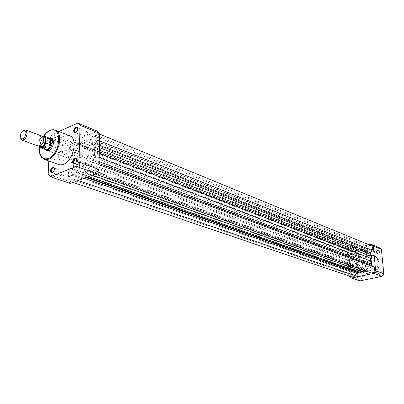 <?xml version="1.0" encoding="UTF-8"?>
<svg xmlns="http://www.w3.org/2000/svg" width="404" height="404" viewBox="0 0 404 404"><rect width="100%" height="100%" fill="white"/><g stroke="black" fill="none" stroke-linecap="round" stroke-linejoin="round"><path stroke-width="0.3" stroke-dasharray="2.02 1.52" d="M94.526 170.816C96.46 169.236 96.819 167.62 95.607 165.973L94.642 165.958C92.713 167.549 92.354 169.165 93.577 170.801L94.526 170.816M371.897 271.331C373.468 270.407 373.644 269.332 372.438 268.104L371.589 268.009C370.019 268.943 369.842 270.018 371.059 271.246L371.897 271.331M84.264 142.673C86.496 141.759 88.527 141.779 90.35 142.718C98.995 146.41 93.718 169.2 83.391 172.468L80.426 173.043L77.745 172.412C68.958 168.832 73.957 146.329 84.264 142.673C73.957 146.329 68.958 168.832 77.745 172.412L80.426 173.043L83.391 172.468C93.718 169.2 98.995 146.41 90.35 142.718C88.527 141.779 86.496 141.759 84.264 142.673M360.363 251.036L365.792 251.626C373.776 254.98 371.059 270.145 362.181 271.549L357.146 271.044C348.955 267.857 351.445 252.621 360.363 251.036L365.792 251.626C373.776 254.98 371.059 270.145 362.181 271.549L357.146 271.044C348.955 267.857 351.445 252.621 360.363 251.036M95.395 135.451L96.399 135.461C97.531 137.052 97.157 138.628 95.278 140.183L94.283 140.178C93.147 138.592 93.516 137.017 95.395 135.451M369.645 247.061L370.539 247.162C371.675 248.364 371.478 249.419 369.948 250.323L369.064 250.227C367.923 249.026 368.115 247.97 369.645 247.061M73.392 149.283C75.21 147.738 75.568 146.192 74.467 144.642L73.548 144.642C71.73 146.187 71.377 147.738 72.483 149.278L73.392 149.283M351.187 254.636C352.687 253.727 352.874 252.682 351.743 251.5L350.914 251.419C349.409 252.328 349.228 253.374 350.364 254.55L351.187 254.636M72.528 174.543L73.402 174.548C74.583 176.149 74.235 177.735 72.367 179.305L71.498 179.3C70.316 177.704 70.655 176.119 72.528 174.543M352.662 272.079L353.45 272.155C354.646 273.356 354.48 274.422 352.939 275.351L352.162 275.276C350.955 274.079 351.121 273.013 352.662 272.079M78.179 180.522L74.695 179.326L76.8 175.735L77.765 174.821L83.32 174.77L89.072 170.463L90.031 170.639L92.617 173.129C95.824 175.043 100.04 166.605 97.137 164.059L95.107 162.024L94.879 160.009L96.48 152.389L95.223 145.96L95.556 143.748L97.702 140.087C99.217 136.936 99.132 134.643 97.435 133.204L95.45 133.189L92.991 135.562L90.865 139.198L89.329 140.213L84.33 140.435L79.28 144.415L77.992 144.809L75.437 142.42L73.624 142.42C70.382 144.945 69.518 147.854 71.038 151.141L72.912 153.066L73.109 155.01L71.518 162.423L350.672 263.6L351.445 258.595L73.109 155.01M366.085 271.205L367.049 270.64L367.701 270.705L90.031 170.639M351.445 258.595L351.096 257.227L349.233 255.717C347.561 253.288 348.081 251.339 350.783 249.874L352.419 250.041L354.929 251.944L356.05 251.788L360.227 249.485L364.666 249.793L365.948 249.233L367.524 246.915L369.498 245.496L370.892 245.541M360.227 249.485L84.33 140.435M99.263 153.464L96.48 152.389M367.918 270.842L370.412 272.761M88.521 176.604L83.32 174.77M74.695 179.326C73.392 181.34 72.028 182.093 70.604 181.588C68.801 180.159 68.675 177.805 70.215 174.533L72.301 170.968L72.639 168.781L71.518 162.423M351.561 276.785C349.819 275.649 349.49 274.018 350.586 271.882L352.142 269.589L72.301 170.968M350.672 263.6L352.253 268.104L352.142 269.589M359.207 254.338C357.151 256.075 357.257 257.318 359.535 258.075C361.6 256.333 361.489 255.091 359.207 254.338M359.343 257.702L358.545 257.616C357.439 256.474 357.611 255.464 359.07 254.586L359.878 254.672C360.979 255.818 360.802 256.828 359.343 257.702M377.775 250.096C375.659 251.864 375.781 253.126 378.139 253.884C380.26 252.111 380.139 250.849 377.775 250.096M377.947 253.5L377.089 253.404C375.973 252.237 376.159 251.222 377.644 250.349L378.513 250.445C379.624 251.616 379.432 252.631 377.947 253.5M360.999 274.705C358.924 276.427 359.035 277.694 361.333 278.502C363.418 276.775 363.307 275.508 360.999 274.705M361.141 278.129L360.388 278.053C359.212 276.892 359.368 275.861 360.863 274.962L361.625 275.038C362.797 276.205 362.635 277.235 361.141 278.129M379.76 270.746C377.624 272.498 377.745 273.781 380.129 274.594C382.27 272.836 382.144 271.554 379.76 270.746M379.937 274.215L379.124 274.124C377.937 272.942 378.104 271.902 379.629 271.003L380.452 271.094C381.634 272.286 381.462 273.326 379.937 274.215M352.131 271.458L353.444 270.125L352.111 265.751L351.621 265.443C349.556 264.549 350.086 270.882 352.131 271.458M351.935 265.696L352.369 265.973L353.566 269.887L352.965 271.039L352.389 271.079C350.672 269.387 350.324 267.61 351.344 265.731L351.935 265.696M358.479 264.251C360.181 265.963 360.53 267.756 359.52 269.625L358.949 269.66C357.242 267.963 356.889 266.17 357.894 264.287L358.479 264.251M356.984 276.705L356.227 276.634C355.05 275.462 355.207 274.427 356.712 273.518L357.479 273.594C358.651 274.765 358.489 275.806 356.984 276.705M375.866 272.74L375.043 272.649C373.857 271.458 374.028 270.407 375.558 269.503L376.387 269.594C377.568 270.791 377.397 271.841 375.866 272.74M355.212 256.131L354.409 256.05C353.298 254.904 353.475 253.884 354.939 253L355.752 253.081C356.858 254.232 356.676 255.247 355.212 256.131M373.897 251.874L373.033 251.778C371.917 250.606 372.104 249.581 373.594 248.697L374.468 248.798C375.579 249.97 375.387 251 373.897 251.874M368.67 254.959L373.675 255.515C381.063 258.611 378.599 272.523 370.402 273.791L365.736 273.311C358.166 270.362 360.434 256.389 368.67 254.959M357.671 249.975L363.115 250.566C371.114 253.929 368.377 269.17 359.474 270.584L354.429 270.079C346.218 266.887 348.728 251.581 357.671 249.975M369.054 244.789L349.117 249.465L347.364 252.066L349.354 276.038M359.903 280.896L357.777 279.134L355.712 255.247L357.439 252.687L379.22 247.672M357.439 252.687L349.117 249.465M357.777 279.134L349.374 276.291M347.364 252.066L355.712 255.247M53.631 142.213L53.065 142.339C51.202 140.925 51.47 139.026 53.873 136.643L55.353 136.981C56.085 139.032 55.51 140.774 53.631 142.213M54.252 137.259C52.464 138.825 52.101 140.375 53.166 141.91L54.055 141.9C55.621 140.703 56.1 139.254 55.489 137.547L54.252 137.259M61.686 151.768C56.843 149.738 56.454 159.04 61.337 160.585C66.17 162.524 66.503 153.338 61.686 151.768M61.686 159.989C58.833 158.277 57.924 155.954 58.954 153.025L60.262 152L61.994 152.091C64.847 153.838 65.741 156.171 64.67 159.085L63.383 160.07L61.686 159.989M45.339 149.652C44.026 145.011 45.369 141.198 49.374 138.224L49.657 138.112M51.51 138.658L49.773 138.86C45.899 140.304 43.854 149.111 47.096 150.46L87.663 165.312L89.834 165.337C93.703 164.085 95.622 155.631 92.359 154.262L90.127 154.237C86.264 155.545 84.38 163.953 87.663 165.312M69.291 156.878C66.438 155.141 65.524 152.798 66.544 149.849L67.847 148.823L69.574 148.924C72.432 150.697 73.326 153.05 72.266 155.979L70.988 156.969L69.291 156.878M64.211 141.092C62.423 142.632 62.065 144.167 63.14 145.687L64.034 145.687C65.822 144.147 66.18 142.617 65.11 141.087L64.211 141.092M86.082 131.709C84.239 133.269 83.865 134.83 84.971 136.39L85.946 136.395C87.794 134.845 88.168 133.285 87.067 131.714L86.082 131.709M63.049 171.291C61.211 172.856 60.868 174.432 62.024 176.003L62.873 176.008C64.711 174.447 65.059 172.877 63.908 171.296L63.049 171.291M85.194 162.524C83.295 164.11 82.936 165.711 84.128 167.327L85.057 167.342C86.961 165.761 87.32 164.16 86.138 162.534L85.194 162.524M89.582 174.669C99.904 171.447 105.111 148.829 96.46 145.137C94.632 144.193 92.602 144.172 90.375 145.066C80.073 148.667 75.139 171.018 83.936 174.599L86.623 175.23L89.582 174.669M68.973 135.492L64.529 135.971C54.914 139.531 50.056 160.969 58.181 164.302M58.838 131.497L52.146 134.456L49.773 138.592L48.773 160.969M70.367 183.487L68.215 181.154L69.473 146.107L71.811 142.072L97.425 131.204M71.811 142.072L52.146 134.456M68.215 181.154L48.172 174.371M49.773 138.592L69.473 146.107M50.106 149.96C52.783 147.561 53.899 144.576 53.449 141.011M75.376 163.438L76.538 161.792L76.72 159.782M53.091 172.351L54.282 170.65L54.414 168.584M76.28 132.249L77.512 130.618L77.74 128.578M41.834 136.097C39.163 136.259 37.476 138.436 36.774 142.627L37.067 144.773L38.117 146.041M20.442 137.86L20.387 136.552C20.624 134.123 21.538 132.164 23.129 130.669M42.975 136.936L42.157 137.284C40.284 138.623 39.203 140.668 38.915 143.425L39.526 146.157M352.434 255.813L350.586 252.909C347.506 252.293 345.774 253.798 345.39 257.424L347.273 260.358C350.344 260.944 352.061 259.429 352.434 255.813M49.394 138.133C46.511 139.062 44.778 141.658 44.193 145.92L44.036 142.9L43.541 142.587M367.943 258.141C367.519 254.581 365.913 252.061 363.115 250.566C356.894 247.147 348.389 254.48 349.339 262.302C349.753 266.004 351.45 268.599 354.429 270.079C360.575 273.24 368.948 265.918 367.943 258.141M358.373 254.454C357.954 250.844 356.338 248.278 353.52 246.773C347.258 243.319 338.648 250.803 339.582 258.752C339.986 262.514 341.688 265.145 344.688 266.645C350.879 269.837 359.358 262.363 358.373 254.454M38.951 146.238L38.966 141.218L40.617 138.213L42.592 136.496M38.895 146.091L43.804 147.829L44.193 145.92L45.309 149.621M43.804 147.829L44.036 142.9M43.581 147.814L43.824 142.693M42.955 142.37L39.148 140.946M49.429 138.143C47.192 137.996 45.4 139.678 44.061 143.193M43.849 147.677L45.187 149.48M84.098 178.28L76.8 175.735M366.574 270.857L88.491 170.852M99.551 140.834L97.702 140.087M352.869 250.328L75.907 142.763M350.96 261.014L72.21 158.61M351.096 257.227L72.912 153.066M349.233 255.717L71.038 151.141M354.742 251.828L77.8 144.667M356.05 251.788L79.28 144.415M358.035 250.556L81.694 142.324M362.524 249.51L86.936 140.122M364.666 249.793L89.329 140.213M365.948 249.233L90.865 139.198M367.524 246.915L92.991 135.562M99.45 145.294L95.556 143.748M99.399 147.601L95.223 145.96M99.339 150.283L95.97 148.965M99.172 157.59L95.793 156.303M99.081 161.59L94.879 160.009M99.036 163.494L95.107 162.024M99.01 164.756L97.137 164.059M369.862 272.417L92.036 172.7M92.299 175.169L86.007 172.932M86.991 177.184L80.699 174.972M86.128 177.513L78.32 174.775M350.586 271.882L70.215 174.533M352.253 268.104L72.639 168.781M351.374 265.973L71.963 165.786M371.544 274.195C379.73 272.932 382.184 259.05 374.806 255.959L369.806 255.404C361.58 256.823 359.323 270.771 366.882 273.715L371.544 274.195M369.993 255.777C380.568 252.884 382.452 272.104 371.675 273.937C361.095 276.543 359.459 257.691 369.993 255.777M44.849 159.58L43.617 159.141C35.532 155.813 40.536 134.032 50.157 130.351L51.47 129.881M43.662 136.173C41.435 139.526 40.062 143.203 39.547 147.192M38.744 145.576L38.996 146.238M42.627 136.527C40.991 137.325 39.769 138.925 38.956 141.334M372.438 268.104L95.607 165.973M353.52 246.773L96.46 145.137M370.539 247.162L96.399 135.461M351.743 251.5L74.467 144.642M353.45 272.155L73.402 174.548M99.702 134.138L97.435 133.204M352.419 250.041L75.437 142.42M354.929 251.944L77.992 144.809M95.218 174.063L92.617 173.129M367.701 270.705L89.804 170.473M73.124 182.441L70.604 181.588M352.162 275.276L71.498 179.3M350.364 254.55L72.483 149.278M369.064 250.227L94.283 140.178M344.688 266.645L83.936 174.599M371.059 271.246L93.577 170.801M352.369 265.973L352.111 265.751M373.675 255.515L374.806 255.959C382.234 259.11 379.785 272.892 371.604 274.195L365.736 273.311M359.52 269.625L352.965 271.039M356.227 276.634L360.388 278.053M375.043 272.649L379.124 274.124M354.409 256.05L358.545 257.616M373.033 251.778L377.089 253.404M374.468 248.798L378.513 250.445M355.752 253.081L359.878 254.672M376.387 269.594L380.452 271.094M357.479 273.594L361.625 275.038M357.894 264.287L351.344 265.731M53.581 142.006L53.065 142.339M66.544 149.849L58.954 153.025M63.14 145.687L53.166 141.91M84.971 136.39L75.679 132.669M75.654 132.658L75.018 132.406M62.024 176.003L52.55 172.766M52.485 172.74L51.899 172.543M84.128 167.327L74.73 163.923M74.669 163.903L74.023 163.671M92.359 154.262L350.586 252.909M52.677 139.102L51.995 138.845L52.677 139.102M86.138 162.534L76.538 158.994M76.396 158.944L76.058 158.817M63.908 171.296L54.247 167.928M54.111 167.882L53.803 167.771M87.067 131.714L77.593 127.856M77.452 127.795L77.139 127.669M65.11 141.087L55.156 137.249M72.266 155.979L64.67 159.085M43.571 136.183C41.38 139.521 40.016 143.167 39.481 147.127M55.489 137.547L55.353 136.981M43.486 138.289L42.955 137.486L43.228 137.411M40.319 145.809L39.319 145.945L39.536 145.602L38.996 144.789M40.602 147.798L40.132 147.627M347.273 260.358L47.586 150.636M46.319 150.172L45.829 149.995M38.754 145.788L38.92 146.238M42.577 136.481C40.885 137.421 39.678 138.996 38.966 141.218M42.157 137.284L43.082 137.113M22.104 140.158L21.695 140.006"/><path stroke-width="0.61" d="M73.124 182.441L351.561 276.785C352.889 277.245 354.04 276.836 355.025 275.558L356.591 273.256L357.868 272.715L86.128 177.513M370.892 245.541L371.261 245.693C372.887 246.849 373.16 248.445 372.084 250.48L370.498 252.808L370.392 254.308L372.054 258.848L99.263 153.464M95.218 174.063L370.412 272.761C373.402 274.326 376.392 268.907 373.624 266.918L371.665 265.352L371.291 263.948L372.054 258.848M366.085 271.205L362.322 273.124L88.521 176.604M357.868 272.715L362.322 273.124M349.354 276.038L351.515 278.073L373.801 273.397L375.629 270.725L373.301 246.031L371.084 244.309L369.054 244.789M371.084 244.309L379.22 247.672L381.421 249.374L383.8 273.72L381.997 276.341L359.903 280.896L351.515 278.073M381.997 276.341L373.801 273.397M381.421 249.374L373.301 246.031M375.629 270.725L383.8 273.72M74.528 164.019L73.993 164.135C71.917 162.661 72.159 160.676 74.725 158.176L76.316 158.59C77.108 160.767 76.513 162.575 74.528 164.019M76.72 159.782L76.058 158.817L75.114 158.812C73.21 160.418 72.846 162.039 74.023 163.671L75.376 163.438M75.573 132.719L74.947 132.855C73.003 131.411 73.275 129.467 75.765 127.033L77.376 127.427C78.103 129.522 77.502 131.285 75.573 132.719M77.74 128.578L77.139 127.669L76.149 127.669C74.301 129.255 73.922 130.83 75.018 132.406L76.28 132.249M52.313 172.877L51.828 172.988C49.849 171.543 50.091 169.599 52.56 167.155L54.015 167.514C54.813 169.645 54.247 171.432 52.313 172.877M54.414 168.584L53.803 167.771L52.949 167.771C51.101 169.367 50.752 170.958 51.899 172.543L53.091 172.351M49.657 138.112L51.313 138.011L52.631 138.931C54.348 143.551 53.075 147.5 48.813 150.773L47.52 151.046L45.339 149.652M47.096 150.46L48.061 150.697L50.106 149.96M44.849 159.58L59.206 164.691L61.06 164.867L63.443 164.307C73.084 161.095 78.184 139.38 70.175 135.961L68.973 135.492M48.773 160.969L48.172 174.371L50.293 176.735L76.412 166.408L78.931 162.095L80.093 125.296L77.82 123.104L58.838 131.497M77.82 123.104L97.425 131.204L99.722 133.376L98.904 169.407L96.42 173.609L70.367 183.487L50.293 176.735M99.722 133.376L80.093 125.296M78.931 162.095L98.904 169.407M96.42 173.609L76.412 166.408M53.449 141.011L52.778 139.516L51.51 138.658M22.104 140.158L38.117 146.041L40.319 145.809C42.198 144.465 43.284 142.405 43.566 139.632L43.486 138.289L41.834 136.097M23.129 130.669L25.24 129.836L25.886 130.027L27.184 133.451C26.295 138.118 24.467 140.304 21.695 140.006L20.442 137.86M25.901 133.431C25.937 131.613 25.396 130.603 24.275 130.396C22.114 130.77 20.761 132.648 20.21 136.032L20.846 138.562C23.22 139.592 24.907 137.885 25.901 133.431M39.526 146.157C42.375 147.808 44.435 145.905 45.713 140.446C45.682 137.845 44.768 136.678 42.975 136.936M38.996 146.238C41.248 148.667 43.475 147.44 45.682 142.551L45.829 143.072L50.515 144.824L52.343 142.39C52.389 140.37 51.853 139.026 50.737 138.36L49.394 138.133M45.682 142.551L45.879 138.279C45.278 136.547 44.198 135.966 42.627 136.527M50.515 144.824L50.742 139.668L46.071 137.89L45.879 138.279M50.808 144.809L51.03 139.845L50.742 139.668M45.309 149.621L45.829 149.995C49.172 150.379 51.343 147.844 52.343 142.39L51.03 139.845M43.541 142.587L42.955 142.37M51.202 140.077L49.429 138.143M40.602 147.798L45.187 149.48C47.526 150.096 49.46 148.47 51 144.592M356.591 273.256L84.098 178.28M372.084 250.48L99.551 140.834M370.498 252.808L99.45 145.294M370.392 254.308L99.399 147.601M371.311 256.449L99.339 150.283M371.781 261.479L99.172 157.59M371.291 263.948L99.081 161.59M371.665 265.352L99.036 163.494M373.624 266.918L99.01 164.756M364.549 272.079L92.299 175.169M360.004 273.048L86.991 177.184M355.025 275.558L78.179 180.522M51.47 129.881L55.787 130.295C63.761 133.704 58.509 155.782 48.869 159.105L46.48 159.696L44.283 159.418L40.743 156.217C39.536 153.879 39.112 150.849 39.481 147.127M39.547 147.192C39.138 156.272 42.112 160.029 48.465 158.469C61.211 153.778 62.342 124.205 49.717 130.664L46.546 132.805L43.662 136.173M42.592 136.496L44.864 136.401L46.071 137.89M45.829 143.072C44.243 146.738 42.344 148.258 40.132 147.627L38.951 146.238M371.261 245.693L99.702 134.138M74.508 163.777L73.993 164.135M75.472 132.522L74.947 132.855M52.338 172.629L51.828 172.988M48.061 150.697L47.52 151.046M70.175 135.961L55.787 130.295C52.278 129.613 50.268 129.674 49.763 130.477C47.49 131.558 45.43 133.461 43.571 136.183M52.778 139.516L52.631 138.931M54.161 168.074L54.015 167.514M77.497 127.997L77.376 127.427M76.442 159.156L76.316 158.59M42.238 136.249L25.886 130.027M24.275 130.396L25.24 129.836M51.995 138.845L50.737 138.36M49.894 138.319L44.864 136.401C44.521 136.057 43.758 136.082 42.577 136.481M49.652 138.213L50.48 138.249M45.081 149.44L45.586 149.849M47.586 150.636L46.319 150.172M38.92 146.238L40.132 147.627M43.082 137.113L43.228 137.411M20.846 138.562L21.149 139.567"/></g></svg>
